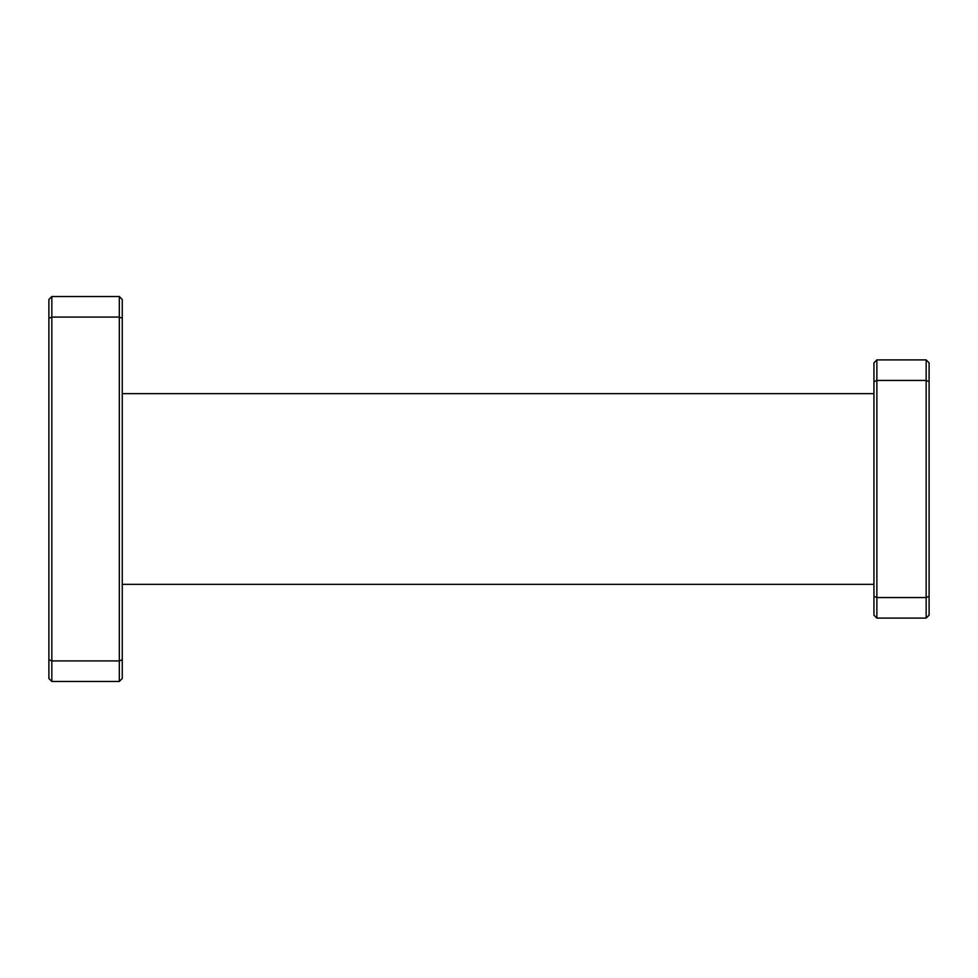 <?xml version="1.0" encoding="UTF-8"?>
<svg xmlns="http://www.w3.org/2000/svg" width="978" height="978" viewBox="0 0 978 978"><rect width="100%" height="100%" fill="white"/><g stroke="black" fill="none" stroke-linecap="round" stroke-linejoin="round"><path stroke-width="1.47" d="M122.25 584.355L873.941 584.355M122.25 393.645L873.941 393.645M873.941 615.162L873.941 362.838L876.875 359.904L926.166 359.904L926.166 380.442L876.875 380.442L876.875 597.558L926.166 597.558L926.166 380.442L929.1 381.652L929.1 615.162L926.166 618.096L876.875 618.096L873.941 615.162M926.166 359.904L929.1 362.838L929.1 381.652M48.9 659.722L48.9 299.464L51.834 296.53L119.316 296.53L119.316 317.068L51.834 317.068L51.834 660.932L119.316 660.932L119.316 317.068L122.25 318.278L122.25 678.536L119.316 681.47L51.834 681.47L51.834 660.932L48.9 659.722L48.9 678.536L51.834 681.47M119.316 296.53L122.25 299.464L122.25 318.278M119.316 681.47L119.316 660.932L122.25 659.722M51.834 296.53L51.834 317.068L48.9 318.278M926.166 618.096L926.166 597.558L929.1 596.348M873.941 596.348L876.875 597.558L876.875 618.096M876.875 359.904L876.875 380.442L873.941 381.652"/></g></svg>
